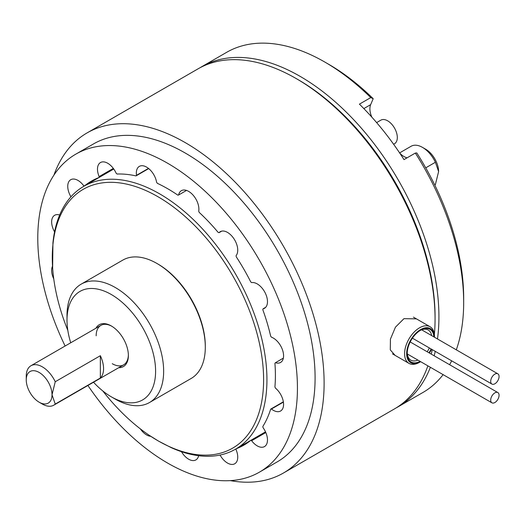 <?xml version="1.0" encoding="UTF-8"?>
<svg xmlns="http://www.w3.org/2000/svg" width="525" height="525" viewBox="0 0 525 525"><rect width="100%" height="100%" fill="white"/><g stroke="black" fill="none" stroke-linecap="round" stroke-linejoin="round"><path stroke-width="0.79" d="M199.986 67.764A196.363 113.367 60 0 1 201.902 66.616A196.363 113.367 60 0 1 300.083 76.342A196.363 113.367 60 0 1 437.496 338.973M435.251 351.356A196.363 113.367 60 0 1 434.149 355.786M430.382 367.29A196.363 113.367 60 0 1 398.258 406.724A196.363 113.367 60 0 1 396.309 407.807M398.258 406.724L422.999 392.438A196.363 113.367 -120 0 0 443.113 374.64M449.617 364.717A196.363 113.367 -120 0 0 451.664 360.833M456.304 349.827A196.363 113.367 -120 0 0 463.673 302.551A196.363 113.367 -120 0 0 415.334 153.064L416.798 152.939A190.897 110.211 60 0 1 463.673 298.088L463.673 302.551M370.755 97.597A196.363 113.367 -120 0 0 324.824 62.055L328.689 64.293A190.897 110.211 60 0 1 373.196 98.7L370.755 97.597L359.415 104.147A196.363 113.367 60 0 1 403.994 159.607L415.334 153.064M324.824 62.055L324.824 62.055A196.363 113.367 -120 0 0 226.643 52.329L201.902 66.616M435.061 317.947A193.627 111.792 -120 0 0 298.147 79.688L298.147 79.688A193.627 111.792 60 0 1 435.061 316.831L435.061 319.069A196.363 113.367 -120 0 0 296.218 78.573L296.218 78.573A196.363 113.367 -120 0 0 198.037 68.847L87.084 132.904A196.363 113.367 60 0 1 185.266 142.629A196.363 113.367 60 0 1 313.543 315.663A196.363 113.367 60 0 1 283.447 473.012A196.363 113.367 60 0 1 230.311 480.624M371.864 117.173A15.402 8.892 60 0 1 370.657 104.646L373.196 98.7M407.105 157.815A15.402 8.892 60 0 1 399.755 153.116M494.878 374.102A5.926 3.419 120 0 0 491.013 379.326A5.926 3.419 120 0 0 491.918 384.07A5.926 3.419 120 0 0 494.878 383.775A5.926 3.419 120 0 0 498.75 378.558A5.926 3.419 120 0 0 497.844 373.813A5.926 3.419 120 0 0 494.878 374.102M494.878 392.851A5.926 3.419 120 0 0 491.013 398.075A5.926 3.419 120 0 0 491.918 402.819A5.926 3.419 120 0 0 494.878 402.524A5.926 3.419 120 0 0 498.75 397.307A5.926 3.419 120 0 0 497.844 392.562A5.926 3.419 120 0 0 494.878 392.851M283.402 402.111L271.445 409.008A14.49 8.367 -120 0 0 273.335 410.301A14.49 8.367 -120 0 0 280.58 411.016A14.49 8.367 -120 0 0 283.152 400.772A14.49 8.367 -120 0 0 275.441 388.113L274.916 386.938A152.44 88.01 60 0 0 274.916 363.274L275.441 362.703A14.49 8.367 -120 0 0 280.58 362.453A14.49 8.367 -120 0 0 282.397 349.617A14.49 8.367 -120 0 0 271.445 337.188L270.67 336.164A152.44 88.01 60 0 0 262.828 309.776L263.025 308.844A14.49 8.367 -120 0 0 264.482 308.293A14.49 8.367 -120 0 0 265.191 292.884A14.49 8.367 -120 0 0 251.639 282.608L250.733 281.892A152.44 88.01 60 0 0 236.243 256.791L236.079 255.649A14.49 8.367 -120 0 0 233.953 238.777A14.49 8.367 -120 0 0 220.251 231.689A14.49 8.367 -120 0 0 219.043 232.673L221.714 231.131M265.821 432.541L251.639 440.724A14.49 8.367 -120 0 0 257.237 445.876A14.49 8.367 -120 0 0 264.482 446.591A14.49 8.367 -120 0 0 263.025 427.626L262.828 426.471A152.44 88.01 60 0 0 270.67 409.139L283.356 401.809M220.054 455.044A14.49 8.367 -120 0 0 227.496 463.05A14.49 8.367 -120 0 0 234.741 463.765A14.49 8.367 -120 0 0 236.079 449.708L236.237 448.763M181.473 451.69A14.49 8.367 -120 0 0 188.639 459.198A14.49 8.367 -120 0 0 195.884 459.913A14.49 8.367 -120 0 0 198.64 455.713M140.352 428.879A14.49 8.367 -120 0 0 146.58 434.917A14.49 8.367 -120 0 0 150.741 436.301M65.126 346.014A183.606 106.004 60 0 1 75.81 154.147A183.606 106.004 60 0 1 167.613 163.236A183.606 106.004 60 0 1 287.556 325.034A183.606 106.004 60 0 1 259.416 472.159A183.606 106.004 60 0 1 167.613 463.063A183.606 106.004 60 0 1 87.905 385.468M75.81 154.147L93.463 143.955A183.606 106.004 60 0 1 185.266 153.044A183.606 106.004 60 0 1 305.209 314.842A183.606 106.004 60 0 1 277.069 461.967L259.416 472.159M416.437 318.865L403.961 318.668L395.456 327.154L390.423 339.137L390.285 349.893L395.089 355.359M283.447 473.012L394.393 408.955A196.363 113.367 -120 0 0 427.875 365.84M431.261 354.119A196.363 113.367 -120 0 0 432.239 349.611M434.385 334.51A196.363 113.367 -120 0 0 435.061 319.069M298.147 79.688L296.218 78.573L298.147 79.688M53.924 175.114A196.363 113.367 60 0 1 87.084 132.904M265.689 307.309L263.025 308.844M113.761 169.011L98.982 177.548L99.146 176.59A14.49 8.367 -120 0 1 100.478 162.54A14.49 8.367 -120 0 1 116.176 173.283L117.082 174.031A152.44 88.01 60 0 1 136.014 175.908L136.513 175.298A14.49 8.367 -120 0 1 139.335 166.386A14.49 8.367 -120 0 1 149.5 169.28A14.49 8.367 -120 0 1 156.607 182.28L157.362 183.33A152.44 88.01 60 0 1 177.857 195.162L178.618 194.992A14.49 8.367 -120 0 1 181.394 190.667A14.49 8.367 -120 0 1 193.417 195.51A14.49 8.367 -120 0 1 198.713 211.207L199.205 212.389A152.44 88.01 60 0 1 218.144 232.378L219.043 232.673M178.618 194.992L186.532 190.418M99.146 176.59L113.321 168.407M84.525 185.889A152.44 88.01 60 0 1 91.389 181.132A152.44 88.01 60 0 1 98.982 177.548M70.947 196.79A14.49 8.367 -120 0 1 70.744 179.707A14.49 8.367 -120 0 1 83.58 185.574L84.479 185.909M59.66 215.001A14.49 8.367 -120 0 0 54.646 215.283A14.49 8.367 -120 0 0 54.567 231.873M52.526 266.188A14.49 8.367 -120 0 0 53.76 278.9M251.639 440.724L250.733 440.39L265.512 431.852M250.733 440.39A152.44 88.01 60 0 1 243.83 445.167A152.44 88.01 60 0 1 236.283 448.737M271.445 409.008L270.67 409.139M283.356 358.129L275.441 362.703M136.513 175.298L148.47 168.394M148.7 168.584L136.014 175.908M407.242 352.748A17.404 10.047 120 0 0 410.832 360.137A17.404 10.047 120 0 0 417.913 360.091M420.072 361.338A18.861 10.887 -60 0 1 407.229 353.364A18.861 10.887 -60 0 1 420.564 330.264L420.564 330.264A18.861 10.887 -60 0 1 433.867 336.879M434.477 337.227A19.681 11.366 120 0 0 420.564 329.595A19.681 11.366 120 0 0 406.652 353.699A19.681 11.366 120 0 0 420.564 361.732L420.564 361.732A19.681 11.366 120 0 0 420.663 361.679M429.371 353.03A19.681 11.366 120 0 0 431.543 349.21M419.534 362.329L420.564 361.732L419.534 362.329A21.138 12.206 -60 0 1 408.968 363.372A21.138 12.206 -60 0 1 405.727 346.434A21.138 12.206 -60 0 1 419.534 327.81A21.138 12.206 -60 0 1 430.106 326.76A21.138 12.206 -60 0 1 434.483 336.44L434.483 337.234M431.13 348.974A18.861 10.887 -60 0 1 428.958 352.787M427.192 351.77A17.404 10.047 120 0 0 429.358 347.95M431.655 335.6A17.404 10.047 120 0 0 428.236 329.995A17.404 10.047 120 0 0 420.039 330.579M376.628 122.601L380.855 120.153A13.63 7.868 60 0 1 387.673 120.829A13.63 7.868 60 0 1 396.578 132.845A13.63 7.868 60 0 1 394.492 143.765L393.619 144.27M434.805 185.095A22.778 13.151 -120 0 0 435.383 184.59L434.746 184.964M425.736 167.843L435.383 162.271A22.778 13.151 -120 0 0 422.5 147.394L422.5 147.394A22.778 13.151 -120 0 0 411.108 146.265L399.61 152.906M425.723 149.251L422.5 147.394L425.723 149.251A18.224 10.52 60 0 1 438.605 171.57L435.383 162.271M435.383 184.59L438.605 171.57M26.25 379.883L26.25 376.163A22.778 13.151 60 0 1 30.968 365.735A22.778 13.151 60 0 1 42.361 366.863A22.778 13.151 60 0 1 55.243 381.747L52.021 394.767A18.224 10.52 -120 0 0 39.139 372.448A18.224 10.52 -120 0 0 26.25 379.883A18.224 10.52 -120 0 0 39.139 402.202A18.224 10.52 -120 0 0 52.021 394.767L55.243 404.066A22.778 13.151 60 0 1 53.747 405.195A22.778 13.151 60 0 1 42.361 404.066A22.778 13.151 60 0 1 42.354 404.066L39.139 402.202L42.354 404.066M55.243 381.747L100.347 355.707A22.778 13.151 60 0 1 100.347 378.026L55.243 404.066M100.347 378.026L100.347 355.707M67.83 330.409A149.428 86.277 60 0 1 52.638 267.94L52.933 242.904A151.758 87.616 60 0 1 83.751 186.336A151.758 87.616 60 0 1 159.626 193.85A151.758 87.616 60 0 1 258.772 327.58A151.758 87.616 60 0 1 235.508 449.183A151.758 87.616 60 0 1 171.104 447.589L158.583 441.138L149.277 435.323A149.428 86.277 60 0 1 102.775 390.935M52.638 267.94A149.428 86.277 60 0 1 157.946 196.718A149.428 86.277 60 0 1 263.609 379.733A149.428 86.277 60 0 1 157.946 440.744A149.428 86.277 60 0 1 149.277 435.323M67.003 320.086L67.003 315.44A68.342 39.454 60 0 1 81.158 284.156A68.342 39.454 60 0 1 115.323 287.536A68.342 39.454 60 0 1 159.968 347.76A68.342 39.454 60 0 1 149.494 402.524A68.342 39.454 60 0 1 115.323 399.138L111.3 396.815A62.646 36.166 -120 0 0 155.597 371.234A62.646 36.166 -120 0 0 111.3 294.512A62.646 36.166 -120 0 0 67.003 320.086A62.646 36.166 -120 0 0 70.731 342.779M149.494 402.524L191.152 378.473A68.342 39.454 -120 0 0 205.301 347.189A68.342 39.454 -120 0 0 156.982 263.491L156.982 263.491A68.342 39.454 -120 0 0 122.811 260.105L81.158 284.156M157.946 264.049L156.982 263.491L157.946 264.049A66.97 38.666 60 0 1 205.301 346.073L205.301 347.189M95.904 328.25A24.143 13.939 60 0 1 111.3 325.946L111.3 325.946A24.143 13.939 60 0 1 128.376 355.523A24.143 13.939 60 0 1 118.683 367.703M111.792 326.242A22.778 13.151 -120 0 0 96.16 335.803M112.265 363.707A22.778 13.151 -120 0 0 128.362 354.952M93.509 382.239A62.646 36.166 -120 0 0 111.3 396.808A62.646 36.166 -120 0 0 111.3 396.815L115.323 399.138M363.832 108.59L370.657 104.646M491.918 384.07L412.42 338.172M497.844 373.813L421.68 329.838M491.918 402.819L407.334 353.988M497.844 392.562L410.202 341.959M430.106 326.76L413.444 317.139M408.968 363.372L392.516 353.876M53.747 405.195L123.657 364.836M30.968 365.735L100.872 325.375M235.508 449.183L250.701 440.416M83.751 186.336L98.943 177.562"/></g></svg>
